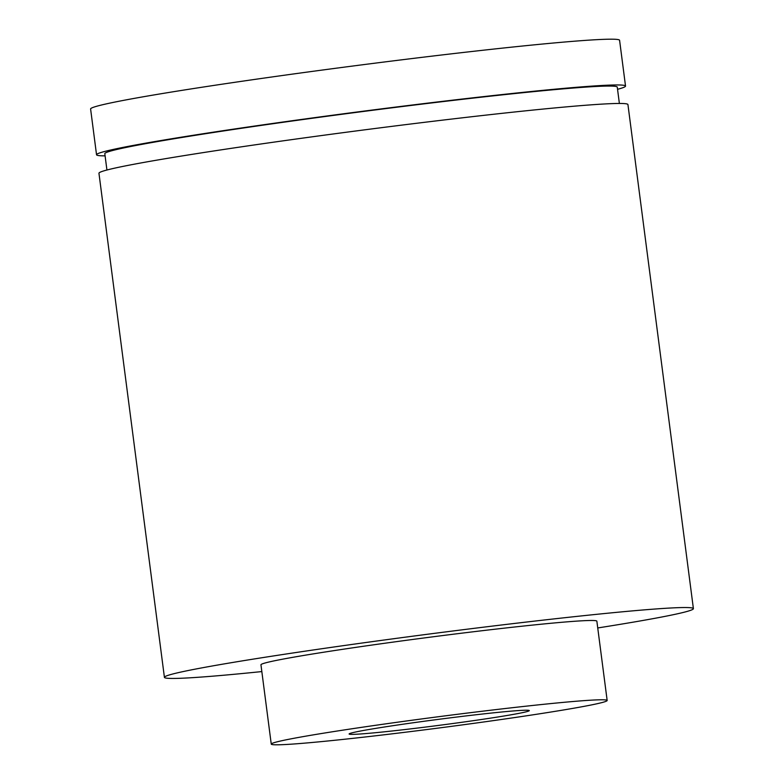 <?xml version="1.0" encoding="UTF-8"?>
<svg xmlns="http://www.w3.org/2000/svg" width="784" height="784" viewBox="0 0 784 784"><rect width="100%" height="100%" fill="white"/><g stroke="black" fill="none" stroke-linecap="round" stroke-linejoin="round"><path stroke-width="1.18" d="M105.095 155.859A266.717 8.84 -7.4 0 1 96.54 154.762A266.717 8.84 -7.4 0 1 208.025 132.986A266.717 8.84 -7.4 0 1 481.954 96.795A266.717 8.84 -7.4 0 1 625.524 86.054A266.717 8.84 -7.4 0 1 617.547 89.307M96.54 154.762L90.601 108.996A266.717 8.84 -7.4 0 1 202.076 87.22A266.717 8.84 -7.4 0 1 476.006 51.029A266.717 8.84 -7.4 0 1 619.585 40.288L625.524 86.054M106.928 170.02L104.811 153.684A258.377 8.565 -7.4 0 1 212.797 132.594A258.377 8.565 -7.4 0 1 478.171 97.53A258.377 8.565 -7.4 0 1 617.263 87.132L619.38 103.459M261.836 671.574A266.717 8.84 -7.4 0 1 164.415 677.337A266.717 8.84 -7.4 0 1 275.89 655.571A266.717 8.84 -7.4 0 1 549.819 619.37A266.717 8.84 -7.4 0 1 693.399 608.639A266.717 8.84 -7.4 0 1 597.741 627.955M164.415 677.337L98.951 173.264A266.717 8.84 -7.4 0 1 210.426 151.488A266.717 8.84 -7.4 0 1 484.355 115.297A266.717 8.84 -7.4 0 1 627.935 104.566L693.399 608.639M342.04 730.276A169.364 5.615 -7.4 0 1 515.99 707.295A169.364 5.615 -7.4 0 1 607.159 700.484A169.364 5.615 -7.4 0 1 536.374 714.302A169.364 5.615 -7.4 0 1 362.424 737.293A169.364 5.615 -7.4 0 1 271.254 744.104A169.364 5.615 -7.4 0 1 342.04 730.276M271.254 744.104L260.954 664.803A169.364 5.615 -7.4 0 1 331.74 650.975A169.364 5.615 -7.4 0 1 505.69 627.994A169.364 5.615 -7.4 0 1 596.859 621.173L607.159 700.484M491.333 718.007A90.846 3.009 -7.4 0 1 398.017 730.335A90.846 3.009 -7.4 0 1 349.115 733.991A90.846 3.009 -7.4 0 1 387.09 726.582A90.846 3.009 -7.4 0 1 480.396 714.253A90.846 3.009 -7.4 0 1 529.298 710.588A90.846 3.009 -7.4 0 1 491.333 718.007"/></g></svg>
